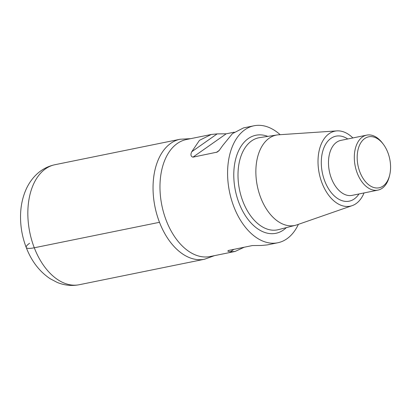 <?xml version="1.0" encoding="UTF-8"?>
<svg xmlns="http://www.w3.org/2000/svg" width="411" height="411" viewBox="0 0 411 411"><rect width="100%" height="100%" fill="white"/><g stroke="black" fill="none" stroke-linecap="round" stroke-linejoin="round"><path stroke-width="0.62" d="M352.864 137.942A38.28 23.833 78.5 0 0 336.922 130.893L278.643 134.793A46.109 28.703 78.5 0 0 277.122 134.957A46.109 28.703 78.5 0 0 260.718 197.665A46.109 28.703 78.5 0 0 295.504 225.285A46.109 28.703 78.5 0 0 296.968 224.843L352.135 205.654A38.28 23.833 78.5 0 0 364.054 192.939M336.922 130.893A38.28 23.833 78.5 0 0 322.044 183.09A38.28 23.833 78.5 0 0 352.135 205.654M383.36 144.282L382.538 143.187A28.061 17.468 78.5 0 0 366.72 135.127A28.061 17.468 78.5 0 0 357.262 173.19A28.061 17.468 78.5 0 0 377.909 190.118A28.061 17.468 78.5 0 0 389.32 176.514L389.649 175.189A26.021 16.199 78.5 0 0 387.835 152.502A26.021 16.199 78.5 0 0 383.36 144.282A26.021 16.199 78.5 0 0 362.204 140.865A26.021 16.199 78.5 0 0 359.918 172.106A26.021 16.199 78.5 0 0 375.926 187.945A26.021 16.199 78.5 0 0 389.649 175.189M298.401 224.344A59.693 37.16 -101.5 0 1 277.8 242.767A59.693 37.16 -101.5 0 1 229.482 191.706A59.693 37.16 -101.5 0 1 253.977 125.781A59.693 37.16 -101.5 0 1 280.163 134.69M253.988 125.781L243.476 127.919L232.451 133.621L222.798 145.407L219.094 150.59L217.178 152.111L192.949 157.161C190.776 156.447 190.38 154.634 191.762 151.721L199.474 140.331L211.29 134.469L186.378 139.535A59.693 37.16 78.5 0 0 166.26 220.517A59.693 37.16 78.5 0 0 210.18 256.526L235.092 251.455L244.278 247.206M211.29 134.469L217.152 133.894L226.189 133.816L234.285 132.172M277.79 242.767L267.278 244.91L261.411 245.485L252.375 245.557L228.311 250.499L227.822 251.039L228.126 251.321L230.381 251.799L235.092 251.455M159.489 222.305A61.224 38.11 78.5 0 0 204.55 259.233A61.224 38.11 -101.5 0 1 154.988 206.861A61.224 38.11 -101.5 0 1 180.11 139.252A61.224 38.11 78.5 0 0 159.489 222.305L34.288 247.776A20.406 4.187 -21.1 0 1 29.582 243.276M277.122 134.957L259.66 137.623A46.977 29.243 78.5 0 0 242.947 201.513A46.977 29.243 78.5 0 0 278.386 229.651L295.499 225.285M286.359 227.617A50.034 31.149 -101.5 0 1 239.048 203.121A50.034 31.149 -101.5 0 1 238.097 151.89A50.034 31.149 -101.5 0 1 267.797 136.38M347.763 138.98A33.163 20.642 78.5 0 0 325.229 144.996A33.163 20.642 78.5 0 0 324.788 181.164A33.163 20.642 78.5 0 0 358.952 193.977M366.72 135.127L340.894 140.377A28.061 17.468 78.5 0 0 331.436 178.446A28.061 17.468 78.5 0 0 352.088 195.374M233.916 249.313L230.381 251.799M216.422 152.389L219.315 150.354M192.949 157.161L226.189 133.816M191.762 151.721L217.152 133.894M54.91 164.724A61.224 38.11 78.5 0 0 29.782 232.333A61.224 38.11 78.5 0 0 79.344 284.705M352.083 195.374L377.909 190.118M190.668 138.661L180.126 139.247L54.92 164.719C47.301 166.368 40.756 170.005 35.3 175.631C31.39 179.694 28.267 184.395 25.929 189.733C22.554 197.511 20.761 205.973 20.55 215.112C20.309 227.658 22.708 239.685 27.753 251.193C32.972 263.035 40.448 272.216 50.173 278.73L57.098 282.372C64.296 285.388 71.704 286.164 79.333 284.71L204.539 259.233L214.47 255.652"/></g></svg>
